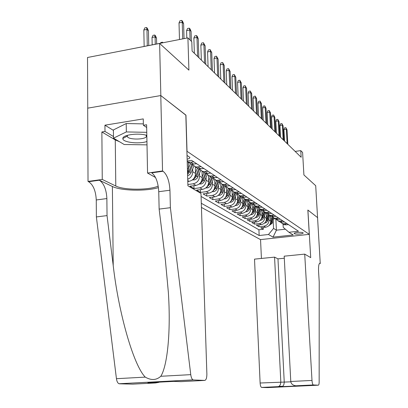 <?xml version="1.0" encoding="UTF-8"?>
<svg xmlns="http://www.w3.org/2000/svg" width="408" height="408" viewBox="0 0 408 408"><rect width="100%" height="100%" fill="white"/><g stroke="black" fill="none" stroke-linecap="round" stroke-linejoin="round"><path stroke-width="0.61" d="M303.006 232.764C301.849 231.81 293.5 232.555 294.199 233.544L294.357 233.702C295.56 234.641 303.812 233.906 303.144 232.912L303.006 232.764M201.435 207.417L260.483 239.603L309.284 234.355L186.895 151.22M87.746 108.161L87.516 57.492L159.625 43.457L188.909 70.145L187.92 37.867L120.885 51M309.284 234.355L307.851 210.038L317.669 217.683L307.902 210.084L310.707 257.626L304.72 254.123L311.998 380.44C312.197 382.985 312.625 384.494 313.273 384.958L318.327 385.188C318.847 385.07 319.122 383.979 319.158 381.919L319.209 281.979L318.556 271.238C318.357 265.786 318.908 263.104 320.224 263.196L315.705 185.696L303.909 174.945L302.593 152.444L300.767 150.623L295.147 151.414M185.834 115.163L160.839 95.589L159.625 43.457M202.026 171.375L202.24 177.72C201.975 181.912 199.869 184.477 195.916 185.416L189.975 186.206L194.009 188.572L193.922 185.681M208.488 175.669L208.702 181.81C208.447 185.926 206.382 188.44 202.496 189.358L196.651 190.123L200.532 192.403L200.44 189.628M214.71 179.77L214.924 185.752C214.684 189.791 212.65 192.26 208.83 193.157L203.072 193.897L206.815 196.095L206.729 193.428M220.703 183.692L220.922 189.547C220.692 193.519 218.693 195.942 214.929 196.814L209.268 197.533L212.874 199.655L212.787 197.084M226.481 187.445L226.705 193.208C226.481 197.11 224.517 199.492 220.815 200.343L215.24 201.042L218.724 203.087L218.632 200.614M232.06 191.036L232.29 196.743C232.07 200.578 230.143 202.914 226.496 203.745L221.003 204.423L224.364 206.402L224.273 204.02M237.441 194.473L237.675 200.149C237.471 203.924 235.569 206.219 231.979 207.035L226.567 207.692L229.816 209.6L229.724 207.31M242.638 197.763L242.882 203.444C242.684 207.162 240.812 209.416 237.278 210.212L231.948 210.849L235.09 212.696L234.998 210.482M247.661 200.904L247.916 206.632C247.722 210.283 245.881 212.502 242.398 213.282L237.145 213.904L240.184 215.689L240.093 213.552M252.526 203.99L252.781 209.712C252.598 213.308 250.787 215.49 247.35 216.25L242.174 216.857L245.116 218.586L245.024 216.52M257.234 207.06L257.494 212.696C257.315 216.235 255.53 218.377 252.144 219.121L247.044 219.718L249.89 221.386L249.803 219.397M261.793 210.033L262.058 215.582C261.885 219.071 260.125 221.177 256.79 221.906L251.756 222.482L254.516 224.104L254.424 222.176M266.21 212.915L266.475 218.377C266.307 221.814 264.578 223.885 261.288 224.604L256.326 225.165L258.998 226.736L258.912 224.874M187.92 37.867L191.806 41.754L192.102 51.097L301.155 157.264L300.767 150.623M187.129 159.181C189.184 158.692 190.077 158.08 189.817 157.34L187.022 155.412M283.05 223.89L283.228 227.348L288.935 232.264L298.472 231.224L191.587 160.354L187.185 160.987M288.935 232.264L293.194 234.962L273.039 237.14L268.479 234.498L259.172 235.513L201.302 203.286M268.964 218.03L269.061 220.014C268.897 223.421 267.184 225.471 263.92 226.18L258.998 226.736M270.489 215.704L270.759 221.09L269.061 220.014M264.629 215.246L264.726 217.27C264.552 220.723 262.813 222.814 259.503 223.533L254.516 224.104M260.151 212.369L260.248 214.44C260.075 217.949 258.305 220.07 254.949 220.804L249.89 221.386M255.53 209.401L255.627 211.512C255.449 215.077 253.654 217.234 250.247 217.984L245.116 218.586M250.757 206.336L250.854 208.493C250.665 212.114 248.844 214.307 245.392 215.072L240.184 215.689M245.825 203.164L245.922 205.372C245.728 209.049 243.877 211.278 240.368 212.063L235.09 212.696M240.725 199.884L240.822 202.144C240.618 205.882 238.736 208.151 235.176 208.952L229.816 209.6M235.447 196.493L235.544 198.803C235.334 202.603 233.422 204.913 229.806 205.734L224.364 206.402M229.984 192.979L230.081 195.34C229.862 199.206 227.919 201.557 224.247 202.399L218.724 203.087M224.324 189.338L224.42 191.76C224.191 195.692 222.212 198.084 218.489 198.946L212.874 199.655M218.459 185.564L218.55 188.047C218.316 192.046 216.301 194.483 212.517 195.366L206.815 196.095M212.374 181.652L212.466 184.192C212.216 188.261 210.171 190.75 206.321 191.653L200.532 192.403M206.055 177.587L206.147 180.193C205.887 184.339 203.806 186.874 199.894 187.802L194.009 188.572M199.497 173.359L199.583 176.037C199.318 180.26 197.191 182.845 193.219 183.799L187.879 184.513M192.678 168.973L192.76 171.722C192.637 175.302 190.959 177.822 187.721 179.275M203.929 168.54L198.66 168.871L195.31 166.877L195.524 173.466L192.76 171.722M188.333 162.165L188.537 169.05L187.399 168.326M201.078 196.452L258.901 229.781L263.344 229.286L263.257 227.486M270.759 221.09C270.596 224.471 268.892 226.516 265.644 227.215L260.753 227.766L263.344 229.286M187.787 181.499L189.088 181.32C193.101 180.356 195.248 177.74 195.524 173.466M193.79 161.818L190.745 162.251L187.206 161.798M187.95 162.063L191.383 164.128L196.748 163.776M201.093 166.658L195.784 166.999L191.847 164.21M208.1 171.304L202.883 171.625L199.043 168.943M202.373 171.493L205.642 173.425L210.824 173.109M214.822 175.761L209.697 176.067L205.953 173.487M209.161 175.924L212.349 177.796L217.439 177.495M221.289 180.045L216.245 180.341L212.599 177.847M215.684 180.188L218.795 181.999L223.803 181.713M227.501 184.166L222.544 184.447L218.984 182.039M221.957 184.283L224.997 186.043L229.923 185.773M233.483 188.134L228.608 188.399L225.129 186.074M227.996 188.226L230.969 189.934L235.814 189.679M239.241 191.949L234.442 192.204L231.05 189.955M233.815 192.025L236.722 193.688L241.485 193.438M244.79 195.631L240.072 195.871L236.752 193.693M239.419 195.682L242.265 197.304L246.957 197.064M250.145 199.181L245.499 199.41L242.245 197.288M244.831 199.216L247.615 200.787L252.231 200.563M255.311 202.603L250.731 202.822L247.529 200.736M250.053 202.623L252.776 204.153L257.326 203.939M260.299 205.912L255.791 206.117L252.634 204.061M255.097 205.912L257.764 207.407L262.242 207.203M265.113 209.105L260.676 209.304L257.56 207.274M259.967 209.09L262.584 210.548L266.995 210.355M269.775 212.196L265.399 212.384L262.329 210.38M264.68 212.165L267.245 213.588L271.595 213.399M274.278 215.179L269.969 215.363L266.939 213.389M269.239 215.138L271.754 216.526L276.043 216.347M278.639 218.071L274.39 218.244L271.402 216.296M273.656 218.015L276.119 219.371L280.347 219.203M282.861 220.871L278.669 221.039L275.726 219.116M277.93 220.804L280.347 222.131L284.514 221.967M286.952 223.584L282.82 223.742L279.913 221.845M282.071 223.502L284.442 224.803L288.553 224.645M185.956 115.143L187.017 151.2M275.869 219.3L276.425 230.178L285.37 229.194M273.166 220.728L273.554 228.424L276.425 230.178L273.039 237.14M187.542 173.089L188.537 169.05M258.901 229.781L259.172 235.513M268.479 234.498L273.554 228.424M182.718 38.882L182.233 22.282L179.015 22.935L179.969 20.762L181.754 20.4L182.233 22.282L183.61 23.7L184.049 38.622M179.015 22.935L179.484 39.515M181.754 20.4L182.519 21.191L183.61 23.7M143.83 30.029L144.815 27.882L146.549 27.53L147.375 28.29L148.446 30.763L146.956 29.396L143.83 30.029L144.146 46.39M146.549 27.53L146.956 29.396L147.283 45.783M148.446 30.763L148.747 45.497M146.829 135.385C138.929 132.717 122.849 134.716 122.849 138.327L122.828 138.531C122.318 142.346 138.944 144.335 146.946 141.515M127.684 135.232L127.255 135.971L127.373 136.629C128.709 140.036 146.069 139.745 146.441 136.313L146.003 135.15M147.013 144.86L124.185 144.514L113.506 138.164L113.414 129.928L126.22 123.537L143.356 123.889M113.506 138.164L126.337 131.937L146.768 132.32M126.22 123.537L126.337 131.937M200.981 193.438L206.876 374.003C206.861 377.941 206.142 380.077 204.704 380.419L193.417 379.945L119.059 383.744C117.733 383.199 116.861 381.516 116.443 378.69L96.375 216.934L96.263 199.966C95.778 190.852 93.233 184.768 88.628 181.723L88.026 181.438L87.694 108.171L160.788 95.554L185.834 115.046L187.915 185.793L200.981 193.438M96.375 216.934L107.034 215.602L113.22 265.582C118.657 313.344 133.605 365.502 145.274 377.12C151.205 380.536 156.386 380.256 160.813 376.278C167.418 365.782 170.942 331.918 168.366 292.521L165.388 260.202L159.135 209.095L158.748 191.704C158.171 182.351 155.836 176.067 151.745 172.844L163.062 171.258L162.537 170.952L160.788 95.554M159.135 209.095L170.381 207.692L169.947 190.225C169.356 180.831 167.056 174.507 163.062 171.258M113.22 265.582L112.384 186.487L99.348 180.214C103.867 183.289 106.381 189.404 106.876 198.563L107.034 215.602M155.943 382.316L158.666 382.403L155.474 382.964L132.687 384.142L119.437 383.806M160.813 376.278L190.76 374.646L170.381 207.692M119.427 141.683L115.265 139.908L101.873 131.968L104.999 131.463L113.49 136.542M146.676 127.48L143.381 125.271L143.264 118.901L104.943 125.185L104.999 131.463M143.381 125.271L146.62 124.751L147.558 173.058L162.537 170.952M88.026 181.438L102.255 179.438L115.796 186.017C123.762 190.215 148.884 190.24 158.207 186.135M101.873 131.968L102.255 179.438M112.384 186.487C120.911 190.857 146.044 191.418 158.431 187.624M155.53 177.506L147.558 173.058M190.76 374.646C191.179 377.563 191.959 379.307 193.096 379.879L193.417 379.945M125.899 136.695L126.169 136.7M104.943 125.185L113.419 130.376M158.666 382.403L159.36 382.138M155.474 382.964L148.486 382.704M151.2 382.148L151.465 382.051M284.3 258.244L277.97 258.866L274.559 257.132L254.516 259.131L260.12 383.01L290.807 381.827M274.559 257.132L280.821 381.985L280.475 384.433L279.21 386.243L282.657 386.351L283.779 384.887L284.264 382.485L277.97 258.866M313.375 384.984L296.438 385.79L299.676 385.907L261.661 387.447L267.597 387.6L318.327 385.188M320.484 263.344L319.459 263.44M260.544 239.593L261.426 258.442M304.72 254.123L284.192 256.173L290.776 381.49L311.998 380.44M261.661 387.447L261.543 387.427C260.773 386.978 260.299 385.504 260.12 383.01M296.438 385.79L295.958 385.784C292.893 385.397 291.164 383.964 290.776 381.49M299.676 385.907L298.829 385.876M281.581 386.769L282.657 386.351M278.129 386.662L279.21 386.243M190.067 40.015L189.756 30.008L186.594 30.631L187.522 28.499L189.276 28.152L189.756 30.008L191.077 31.365L191.393 41.335M186.594 30.631L186.818 38.082M189.276 28.152L190.011 28.907L191.077 31.365M197.6 56.447L196.977 37.419L193.866 38.02L194.769 35.919L196.493 35.583L196.977 37.419L198.242 38.719L198.875 57.686M193.866 38.02L194.361 53.295M196.493 35.583L197.197 36.312L198.242 38.719M204.556 63.22L203.908 44.533L200.853 45.115L201.731 43.049L203.424 42.723L203.908 44.533L205.122 45.783L205.775 64.408M200.853 45.115L201.358 60.109M203.424 42.723L205.122 45.783M211.232 69.722L210.569 51.367L207.565 51.933L208.417 49.898L210.079 49.587L210.569 51.367L211.737 52.571L212.41 70.864M207.565 51.933L208.09 66.657M210.079 49.587L211.737 52.571M152.021 37.47L152.975 35.358L154.678 35.022L155.474 35.751L156.519 38.173L155.091 36.863L152.021 37.47L152.179 44.829M154.678 35.022L155.091 36.863L155.254 44.227M156.519 38.173L156.652 43.957M160.512 43.207L160.808 42.539L162.486 42.213L163.027 42.718M162.619 42.794L162.486 42.213M187.614 175.659L189.154 175.006L190.628 173.548L193.841 166.214M188.511 168.249L190.5 163.552M188.363 163.144L188.69 162.374M187.578 174.323L189.796 171.794L192.591 165.189M191.898 164.291L188.95 171.258L187.542 173.206M217.658 75.975L216.974 57.946L214.022 58.487L214.848 56.488L216.485 56.182L216.974 57.946L218.101 59.099L218.785 77.071M214.022 58.487L214.557 72.956M216.485 56.182L218.101 59.099M192.341 179.969L194.922 179.795L196.998 178.459L200.644 170.641M195.498 172.661L197.436 168.076M195.34 167.652L195.631 166.964M193.448 178.969L194.188 178.786L196.707 176.129L199.486 169.549M198.732 168.886L195.891 175.613L194.478 177.551M223.834 81.988L223.135 64.27L220.233 64.796L221.039 62.827L222.651 62.536L223.135 64.27L224.221 65.387L224.925 83.048M220.233 64.796L220.784 79.019M222.651 62.536L224.221 65.387M199.186 184.049L201.572 183.881L203.618 182.57L207.203 174.869M202.21 176.904L204.107 172.421M202.047 171.987L202.271 171.462M200.241 183.075L200.879 182.901L203.352 180.295L206.122 173.731M205.341 173.232L202.567 179.806L201.282 181.616M229.786 87.781L229.077 70.365L226.216 70.875L227.001 68.937L228.587 68.651L229.077 70.365L230.122 71.441L230.836 88.801M226.216 70.875L226.777 84.854M228.587 68.651L230.122 71.441M205.765 187.976L208.294 187.695L210.217 186.262L213.522 178.928M208.672 180.989L210.523 176.608M208.503 176.159L208.677 175.751M206.785 187.022L209.748 184.309L212.481 177.827M211.716 177.383L208.993 183.835L207.825 185.528M235.523 93.366L234.799 76.24L231.984 76.735L232.749 74.822L234.309 74.547L234.799 76.24L235.804 77.275L236.533 94.35M231.984 76.735L232.555 90.479M234.309 74.547L235.804 77.275M212.099 191.755L214.455 191.485L216.347 190.077L219.616 182.815M214.894 184.926L216.704 180.637M214.725 180.178L214.863 179.851M213.088 190.822L215.909 188.175L218.576 181.856M217.852 181.387L215.184 187.721L214.124 189.292M241.052 98.751L240.317 81.906L237.548 82.385L238.292 80.504L239.828 80.233L240.317 81.906L241.286 82.906L242.026 99.7M237.548 82.385L238.129 95.9M239.828 80.233L241.286 82.906M218.204 195.401L220.397 195.136L222.258 193.759L225.502 186.548M220.891 188.72L222.661 184.518M220.718 184.054L220.835 183.773M219.162 194.478L221.85 191.903L224.461 185.696M223.768 185.242L220.192 192.923M246.386 103.943L245.641 87.373L242.913 87.837L243.642 85.981L245.157 85.721L245.641 87.373L246.58 88.337L247.33 104.861M242.913 87.837L243.505 101.138M245.157 85.721L246.58 88.337M224.089 198.92L226.129 198.66L227.96 197.309L231.183 190.133M226.675 192.377L228.373 188.338M226.496 187.792L226.603 187.532M225.022 198.002L227.577 195.498L230.143 189.399M229.475 188.96L226.042 196.421M251.537 108.956L250.782 92.652L248.1 93.101L248.809 91.275L250.303 91.025L250.782 92.652L251.69 93.58L252.445 109.844M248.1 93.101L248.696 106.192M250.303 91.025L251.69 93.58M229.76 202.317L231.662 202.062L233.463 200.736L236.65 193.642M232.254 195.906L233.881 192.046M232.07 191.398L232.183 191.138M230.683 201.399L233.106 198.966L235.63 192.974M234.977 192.55L231.683 199.798M256.515 113.801L255.755 97.752L253.108 98.19L253.802 96.385L255.27 96.145L255.755 97.752L256.632 98.649L257.392 114.658M253.108 98.19L253.71 111.073M255.27 96.145L256.632 98.649M235.238 205.596L237.298 205.224L238.782 204.046L241.908 197.069M237.645 199.318L239.205 195.6M237.456 194.881L237.573 194.601M236.212 204.597L238.445 202.317L240.924 196.427M240.297 196.019L237.13 203.056M261.324 118.488L260.559 102.683L257.953 103.107L258.631 101.332L260.075 101.097L260.559 102.683L261.406 103.556L262.176 119.314M257.953 103.107L258.56 115.796M260.075 101.097L261.406 103.556M240.526 208.763L242.454 208.401L243.918 207.244L246.993 200.384M242.847 202.613L244.356 199.017M242.658 198.247L242.796 197.926M241.429 207.835L243.607 205.556L246.039 199.762M245.427 199.39L242.388 206.208M265.98 123.017L265.205 107.452L262.635 107.865L263.298 106.116L264.726 105.886L265.205 107.452L266.026 108.293L266.801 123.818M262.635 107.865L263.247 120.36M264.726 105.886L266.026 108.293M245.636 211.829L247.447 211.471L249.074 210.089L251.909 203.592M247.88 205.795L249.344 202.302M247.692 201.501L247.85 201.124M246.534 210.885L248.6 208.687L250.986 202.99M250.354 202.72L247.467 209.253M270.484 127.403L269.703 112.073L267.169 112.47L267.821 110.747L269.224 110.522L269.703 112.073L270.499 112.883L271.279 128.173M267.169 112.47L267.786 124.777M269.224 110.522L270.499 112.883M250.578 214.797L252.277 214.445L253.694 213.328L256.668 206.693M252.746 208.876L254.174 205.469M252.552 204.648L252.741 204.204M251.476 213.838L253.424 211.716L255.775 206.117M255.133 205.923L252.384 212.201M274.839 131.646L274.059 116.54L271.56 116.933L272.197 115.229L273.584 115.01L274.059 116.54L274.829 117.331L275.609 132.396M271.56 116.933L272.182 129.055M273.584 115.01L274.829 117.331M255.362 217.668L257.213 217.189L258.529 215.985L261.273 209.692M257.458 211.859L258.856 208.514M257.264 207.697L257.463 207.213M256.255 216.694L258.096 214.649L260.37 209.222M259.763 209.008L257.137 215.052M279.067 135.757L278.276 120.875L275.818 121.252L276.44 119.569L277.802 119.36L278.276 120.875L279.026 121.64L279.811 136.486M275.818 121.252L276.44 133.202M277.802 119.36L279.026 121.64M259.993 220.447L261.737 219.978L263.033 218.795L265.73 212.604M262.018 214.751L263.395 211.456M261.824 210.65L262.018 210.181M260.88 219.458L262.619 217.489L264.828 212.216M264.251 211.976L261.737 217.811M283.157 139.745L282.367 125.072L279.939 125.44L280.551 123.782L281.897 123.578L282.367 125.072L283.091 125.812L283.881 140.449M279.939 125.44L280.566 137.221M281.897 123.578L283.091 125.812M264.471 223.14L266.123 222.681L267.398 221.519L270.055 215.419M266.434 217.546L267.796 214.292M266.24 213.506L266.429 213.053M265.363 222.136L267.005 220.238L269.153 215.103M268.607 214.843L266.189 220.488M287.13 143.606L286.334 129.142L283.942 129.504L284.534 127.867L285.865 127.668L286.334 129.142L287.038 129.861L287.829 144.289M283.942 129.504L284.57 141.117M285.865 127.668L287.038 129.861M268.816 225.751L272.049 223.406L274.222 218.204M270.718 220.259L272.07 217.031M270.519 216.281L270.703 215.842M269.703 224.731L271.259 222.906L273.355 217.887M272.835 217.607L270.504 223.079M266.475 218.377L264.726 217.27M262.058 215.582L260.248 214.44M257.494 212.696L255.627 211.512M252.781 209.712L250.854 208.493M247.916 206.632L245.922 205.372M242.882 203.444L240.822 202.144M237.675 200.149L235.544 198.803M232.29 196.743L230.081 195.34M226.705 193.208L224.42 191.76M220.922 189.547L218.55 188.047M214.924 185.752L212.466 184.192M208.702 181.81L206.147 180.193M202.24 177.72L199.583 176.037M265.644 227.215L263.92 226.18M261.288 224.604L259.503 223.533M256.79 221.906L254.949 220.804M252.144 219.121L250.247 217.984M247.35 216.25L245.392 215.072M242.398 213.282L240.368 212.063M237.278 210.212L235.176 208.952M231.979 207.035L229.806 205.734M226.496 203.745L224.247 202.399M220.815 200.343L218.489 198.946M214.929 196.814L212.517 195.366M208.83 193.157L206.321 191.653M202.496 189.358L199.894 187.802M195.916 185.416L193.219 183.799M189.088 181.32L187.762 180.525M193.724 164.205L190.745 162.251M200.96 168.953L198.099 167.076M207.901 173.507L205.158 171.707M214.572 177.883L211.936 176.154M220.983 182.09L218.448 180.428M227.149 186.135L224.711 184.533M233.085 190.031L230.734 188.491M238.802 193.78L236.538 192.296M244.316 197.395L242.133 195.968M249.63 200.884L247.529 199.507M254.765 204.255L252.731 202.919M259.723 207.504L257.759 206.219M264.512 210.65L262.614 209.406M269.147 213.69L267.311 212.486M273.625 216.628L271.85 215.465M277.965 219.473L276.247 218.346M282.168 222.233L280.505 221.141M286.243 224.905L284.626 223.844M158.748 191.704L169.947 190.225M106.876 198.563L96.263 199.966M147.88 382.735L173.793 381.388L180.963 381.648L204.704 380.419M116.443 378.69L145.274 377.12M99.348 180.214L88.628 181.723M115.265 139.908L115.796 186.017M319.586 263.308L320.305 263.236M189.796 171.794L191.128 172.63M188.363 170.891L188.95 171.258M193.106 179.321L194.152 179.959M196.707 176.129L197.987 176.929M195.356 175.282L195.891 175.613M194.162 178.061L194.188 178.786M199.874 183.457L200.818 184.039M203.352 180.295L204.587 181.07M202.077 179.5L202.567 179.806M200.858 182.299L200.879 182.901M206.382 187.445L207.233 187.96M209.748 184.309L210.936 185.059M208.544 183.554L208.993 183.835M207.3 186.374L207.315 186.864M212.65 191.281L213.41 191.745M215.909 188.175L217.056 188.894M214.776 187.466L215.184 187.721M213.506 190.296L213.522 190.684M218.693 194.978L219.371 195.391M221.85 191.903L222.952 192.596M220.779 191.23L221.146 191.464M219.489 194.07L219.499 194.361M224.517 198.543L225.119 198.91M227.577 195.498L228.643 196.166M226.567 194.866L226.899 195.075M230.138 201.98L230.668 202.307M233.106 198.966L234.136 199.614M232.152 198.37L232.453 198.558M235.564 205.3L236.028 205.586M238.445 202.317L239.44 202.944M237.543 201.751L237.818 201.924M240.807 208.514L241.21 208.758M243.607 205.556L244.571 206.162M245.876 211.614L246.218 211.823M248.6 208.687L249.528 209.273M250.777 214.613L251.063 214.786M253.424 211.716L254.322 212.282M258.096 214.649L258.968 215.195M262.619 217.489L263.466 218.015M267.005 220.238L267.821 220.754M271.259 222.906L272.049 223.406M191.383 164.128L188.389 162.175M198.66 168.871L195.784 166.999M205.642 173.425L202.883 171.625M212.349 177.796L209.697 176.067M218.795 181.999L216.245 180.341M224.997 186.043L222.544 184.447M230.969 189.934L228.608 188.399M236.722 193.688L234.442 192.204M242.265 197.304L240.072 195.871M247.615 200.787L245.499 199.41M252.776 204.153L250.731 202.822M257.764 207.407L255.791 206.117M262.584 210.548L260.676 209.304M267.245 213.588L265.399 212.384M271.754 216.526L269.969 215.363M276.119 219.371L274.39 218.244M280.347 222.131L278.669 221.039M284.442 224.803L282.82 223.742M146.125 135.186L146.829 135.507M127.357 135.675L127.373 136.629M127.245 136.114L122.828 138.531M119.059 383.744L193.096 379.879M319.658 263.252L320.224 263.196M313.273 384.958L295.958 385.784M281.831 386.728L299.212 385.902M278.384 386.626L261.543 387.427"/></g></svg>
